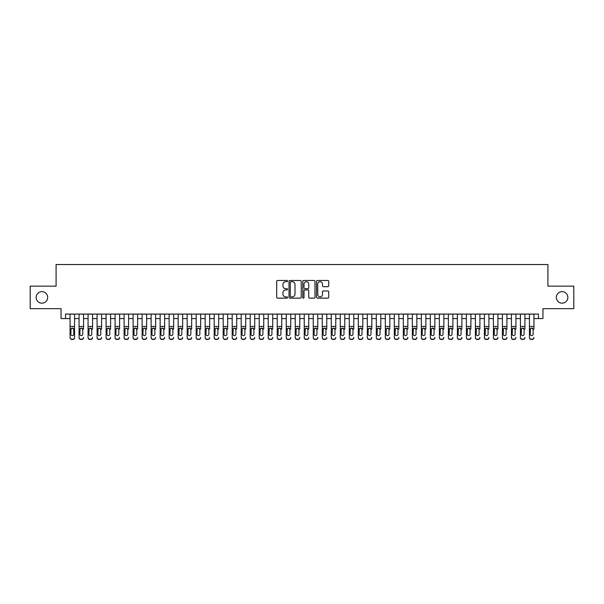 <?xml version="1.0" encoding="UTF-8"?>
<svg xmlns="http://www.w3.org/2000/svg" width="604" height="604" viewBox="0 0 604 604"><rect width="100%" height="100%" fill="white"/><g stroke="black" fill="none" stroke-linecap="round" stroke-linejoin="round"><path stroke-width="0.91" d="M287.587 281.079A0.619 0.619 0 0 0 286.968 280.46L277.576 280.46A0.883 0.883 0 0 0 276.692 281.343L276.692 297.259A0.883 0.883 0 0 0 277.576 298.142L286.968 298.142A0.619 0.619 0 0 0 287.587 297.523A0.619 0.619 0 0 0 286.968 296.904L285.752 296.904A2.831 2.831 0 0 1 282.921 294.072L282.921 292.751A2.831 2.831 0 0 1 285.752 289.92L286.968 289.92A0.619 0.619 0 0 0 287.587 289.301A0.619 0.619 0 0 0 286.968 288.682L285.752 288.682A2.831 2.831 0 0 1 282.921 285.851L282.921 284.522A2.831 2.831 0 0 1 285.752 281.698L286.968 281.698A0.619 0.619 0 0 0 287.587 281.079M556.329 297.41A5.768 5.768 0 0 0 562.09 303.17A5.768 5.768 0 0 0 567.858 297.41A5.768 5.768 0 0 0 562.09 291.641A5.768 5.768 0 0 0 556.329 297.41M36.142 297.41A5.768 5.768 0 0 0 41.91 303.17A5.768 5.768 0 0 0 47.671 297.41A5.768 5.768 0 0 0 41.91 291.641A5.768 5.768 0 0 0 36.142 297.41M327.836 286.689A0.883 0.883 0 0 0 328.719 285.805L328.719 281.343A0.883 0.883 0 0 0 327.836 280.46L317.41 280.46A0.883 0.883 0 0 0 316.519 281.343L316.519 297.259A0.883 0.883 0 0 0 317.41 298.142L327.836 298.142A0.883 0.883 0 0 0 328.719 297.259L328.719 291.86A0.883 0.883 0 0 0 327.836 290.977L323.374 290.977A0.883 0.883 0 0 0 322.491 291.86L322.491 294.541A2.363 2.363 0 0 1 320.128 296.904A2.363 2.363 0 0 1 317.757 294.541L317.757 284.061A2.363 2.363 0 0 1 320.128 281.698A2.363 2.363 0 0 1 322.491 284.061L322.491 285.805A0.883 0.883 0 0 0 323.374 286.689L327.836 286.689M65.557 318.572L65.557 314.072L538.443 314.072L538.443 318.572L542.951 318.572L542.951 308.667L573.8 308.667L573.8 286.145L547.904 286.145L547.904 264.529L56.096 264.529L56.096 286.145L30.2 286.145L30.2 308.667L61.049 308.667L61.049 318.572L70.056 318.572M301.23 281.343A0.883 0.883 0 0 0 300.339 280.46L289.912 280.46A0.883 0.883 0 0 0 289.022 281.343L289.022 297.259A0.883 0.883 0 0 0 289.912 298.142L300.339 298.142A0.883 0.883 0 0 0 301.23 297.259L301.23 281.343M303.661 280.46L314.088 280.46A0.883 0.883 0 0 1 314.978 281.343L314.978 297.259A0.883 0.883 0 0 1 314.088 298.142L309.626 298.142A0.883 0.883 0 0 1 308.742 297.259L308.742 290.803A0.883 0.883 0 0 0 307.859 289.92L304.899 289.92A0.883 0.883 0 0 0 304.008 290.803L304.008 297.523A0.619 0.619 0 0 1 303.389 298.142A0.619 0.619 0 0 1 302.77 297.523L302.77 281.343A0.883 0.883 0 0 1 303.661 280.46M74.564 318.572L79.064 318.572M83.571 318.572L88.071 318.572M92.578 318.572L97.078 318.572M101.585 318.572L106.085 318.572M110.592 318.572L115.092 318.572M119.6 318.572L124.099 318.572M128.607 318.572L133.107 318.572M137.614 318.572L142.121 318.572M146.621 318.572L151.128 318.572M155.628 318.572L160.136 318.572M164.635 318.572L169.143 318.572M173.642 318.572L178.15 318.572M182.65 318.572L187.157 318.572M191.657 318.572L196.164 318.572M200.664 318.572L205.171 318.572M209.671 318.572L214.178 318.572M218.678 318.572L223.186 318.572M227.685 318.572L232.193 318.572M236.692 318.572L241.2 318.572M245.7 318.572L250.207 318.572M254.714 318.572L259.214 318.572M263.721 318.572L268.221 318.572M272.729 318.572L277.228 318.572M281.736 318.572L286.236 318.572M290.743 318.572L295.243 318.572M299.75 318.572L304.25 318.572M308.757 318.572L313.257 318.572M317.764 318.572L322.264 318.572M326.772 318.572L331.271 318.572M335.779 318.572L340.279 318.572M344.786 318.572L349.286 318.572M353.793 318.572L358.3 318.572M362.8 318.572L367.308 318.572M371.807 318.572L376.315 318.572M380.814 318.572L385.322 318.572M389.822 318.572L394.329 318.572M398.829 318.572L403.336 318.572M407.836 318.572L412.343 318.572M416.843 318.572L421.35 318.572M425.85 318.572L430.358 318.572M434.857 318.572L439.365 318.572M443.864 318.572L448.372 318.572M452.872 318.572L457.379 318.572M461.879 318.572L466.386 318.572M470.894 318.572L475.393 318.572M479.901 318.572L484.4 318.572M488.908 318.572L493.408 318.572M497.915 318.572L502.415 318.572M506.922 318.572L511.422 318.572M515.929 318.572L520.429 318.572M524.936 318.572L529.436 318.572M533.944 318.572L538.443 318.572M290.879 281.698A0.619 0.619 0 0 0 290.26 282.317L290.26 296.285A0.619 0.619 0 0 0 290.879 296.904L292.162 296.904A2.831 2.831 0 0 0 294.994 294.072L294.994 284.522A2.831 2.831 0 0 0 292.162 281.698L290.879 281.698M308.742 284.106A2.363 2.363 0 0 0 306.379 281.743A2.363 2.363 0 0 0 304.008 284.106L304.008 287.798A0.883 0.883 0 0 0 304.899 288.682L307.859 288.682A0.883 0.883 0 0 0 308.742 287.798L308.742 284.106M70.056 329.059L70.056 337.402A1.804 1.789 -0 0 0 71.861 339.191L72.759 339.191A1.804 1.789 -0 0 0 74.564 337.402L74.564 337.681A1.804 1.789 180 0 1 72.759 339.471L72.759 339.191M73.748 334.186L73.748 329.437L73.748 334.186A1.442 1.427 180 0 1 72.306 335.613A1.442 1.427 180 0 0 73.748 334.186M70.872 334.465L70.872 334.186A1.442 1.427 180 0 0 72.306 335.613M71.559 328.206L70.872 329.331M73.061 328.206L72.306 327.995L73.748 329.437M74.564 314.072L74.564 337.402M70.056 314.072L70.056 337.681A1.804 1.789 180 0 0 71.861 339.471L72.759 339.471M70.056 328.78L71.03 328.78L70.872 334.186M71.03 328.78L72.306 327.995M79.064 314.072L79.064 337.402A1.804 1.789 -0 0 0 80.868 339.191L81.766 339.191A1.804 1.789 -0 0 0 83.571 337.402L83.571 337.681A1.804 1.789 180 0 1 81.766 339.471L81.766 339.191M83.571 329.059L83.571 314.072M82.756 334.186L82.756 329.437L82.756 334.186A1.442 1.427 180 0 1 81.321 335.613A1.442 1.427 180 0 0 82.756 334.186M79.879 334.465L79.879 334.186A1.442 1.427 180 0 0 81.321 335.613M80.566 328.206L79.879 329.331M82.069 328.206L81.321 327.995L82.756 329.437M88.071 314.072L88.071 337.402A1.804 1.789 -0 0 0 89.875 339.191L90.774 339.191A1.804 1.789 -0 0 0 92.578 337.402L92.578 337.681A1.804 1.789 180 0 1 90.774 339.471L90.774 339.191M92.578 329.059L92.578 314.072M91.763 334.186L91.763 329.437L91.763 334.186A1.442 1.427 180 0 1 90.328 335.613A1.442 1.427 180 0 0 91.763 334.186M88.886 334.465L88.886 334.186A1.442 1.427 180 0 0 90.328 335.613M89.573 328.206L88.886 329.331M91.076 328.206L90.328 327.995L91.763 329.437M97.078 314.072L97.078 337.402A1.804 1.789 -0 0 0 98.882 339.191L99.781 339.191A1.804 1.789 -0 0 0 101.585 337.402L101.585 337.681A1.804 1.789 180 0 1 99.781 339.471L99.781 339.191M101.585 329.059L101.585 314.072M100.77 334.186L100.77 329.437L100.77 334.186A1.442 1.427 180 0 1 99.335 335.613A1.442 1.427 180 0 0 100.77 334.186M97.893 334.465L97.893 334.186A1.442 1.427 180 0 0 99.335 335.613M98.58 328.206L97.893 329.331M100.083 328.206L99.335 327.995L100.77 329.437M106.085 314.072L106.085 337.402A1.804 1.789 -0 0 0 107.889 339.191L108.788 339.191A1.804 1.789 -0 0 0 110.592 337.402L110.592 337.681A1.804 1.789 180 0 1 108.788 339.471L108.788 339.191M110.592 329.059L110.592 314.072M109.785 334.186L109.785 329.437L109.785 334.186A1.442 1.427 180 0 1 108.343 335.613A1.442 1.427 180 0 0 109.785 334.186M106.9 334.465L106.9 334.186A1.442 1.427 180 0 0 108.343 335.613M109.09 328.206L108.343 327.995L106.9 329.331M80.868 339.191L81.766 339.471M80.868 339.471A1.804 1.789 180 0 1 79.064 337.681L79.064 337.402M79.064 328.78L80.038 328.78L79.879 334.186M80.038 328.78L81.321 327.995M89.875 339.191L90.774 339.471M89.875 339.471A1.804 1.789 180 0 1 88.071 337.681L88.071 337.402M88.071 328.78L89.045 328.78L88.886 334.186M89.045 328.78L90.328 327.995M98.882 339.191L99.781 339.471M98.882 339.471A1.804 1.789 180 0 1 97.078 337.681L97.078 337.402M97.078 328.78L98.052 328.78L97.893 334.186M98.052 328.78L99.335 327.995M107.889 339.191L108.788 339.471M107.889 339.471A1.804 1.789 180 0 1 106.085 337.681L106.085 337.402M106.9 334.186L107.059 328.78L108.343 327.995L109.785 329.437M115.092 314.072L115.092 337.402A1.804 1.789 -0 0 0 116.897 339.191L117.795 339.191A1.804 1.789 -0 0 0 119.6 337.402L119.6 337.681A1.804 1.789 180 0 1 117.795 339.471L117.795 339.191M119.6 329.059L119.6 314.072M118.792 334.186L118.792 329.437L118.792 334.186A1.442 1.427 180 0 1 117.35 335.613A1.442 1.427 180 0 0 118.792 334.186M115.908 334.465L115.908 334.186A1.442 1.427 180 0 0 117.35 335.613M116.595 328.206L115.908 329.331M118.097 328.206L117.35 327.995L118.792 329.437M116.897 339.191L117.795 339.471M116.897 339.471A1.804 1.789 180 0 1 115.092 337.681L115.092 337.402M115.092 328.78L116.066 328.78L115.908 334.186M116.066 328.78L117.35 327.995M124.099 314.072L124.099 337.402A1.804 1.789 -0 0 0 125.904 339.191L126.802 339.191A1.804 1.789 -0 0 0 128.607 337.402L128.607 337.681A1.804 1.789 180 0 1 126.802 339.471L126.802 339.191M128.607 329.059L128.607 314.072M127.799 334.186L127.799 329.437L127.799 334.186A1.442 1.427 180 0 1 126.357 335.613A1.442 1.427 180 0 0 127.799 334.186M124.915 334.465L124.915 334.186A1.442 1.427 180 0 0 126.357 335.613M125.602 328.206L124.915 329.331M127.104 328.206L126.357 327.995L127.799 329.437M125.904 339.191L126.802 339.471M125.904 339.471A1.804 1.789 180 0 1 124.099 337.681L124.099 337.402M124.099 328.78L125.073 328.78L124.915 334.186M125.073 328.78L126.357 327.995M133.107 314.072L133.107 337.402A1.804 1.789 -0 0 0 134.911 339.191L135.809 339.191A1.804 1.789 -0 0 0 137.614 337.402L137.614 337.681A1.804 1.789 180 0 1 135.809 339.471L135.809 339.191M137.614 329.059L137.614 314.072M136.806 334.186L136.806 329.437L136.806 334.186A1.442 1.427 180 0 1 135.364 335.613A1.442 1.427 180 0 0 136.806 334.186M133.922 334.465L133.922 334.186A1.442 1.427 180 0 0 135.364 335.613M134.609 328.206L133.922 329.331M136.111 328.206L135.364 327.995L136.806 329.437M134.911 339.191L135.809 339.471M134.911 339.471A1.804 1.789 180 0 1 133.107 337.681L133.107 337.402M133.107 328.78L134.08 328.78L133.922 334.186M134.08 328.78L135.364 327.995M142.121 314.072L142.121 337.402A1.804 1.789 -0 0 0 143.918 339.191L144.817 339.191A1.804 1.789 -0 0 0 146.621 337.402L146.621 337.681A1.804 1.789 180 0 1 144.817 339.471L144.817 339.191M146.621 329.059L146.621 314.072M145.813 334.186L145.813 329.437L145.813 334.186A1.442 1.427 180 0 1 144.371 335.613A1.442 1.427 180 0 0 145.813 334.186M142.929 334.465L142.929 334.186A1.442 1.427 180 0 0 144.371 335.613M143.616 328.206L142.929 329.331M145.119 328.206L144.371 327.995L145.813 329.437M143.918 339.191L144.817 339.471M143.918 339.471A1.804 1.789 180 0 1 142.121 337.681L142.121 337.402M142.121 328.78L143.088 328.78L142.929 334.186M143.088 328.78L144.371 327.995M151.128 314.072L151.128 337.402A1.804 1.789 -0 0 0 152.925 339.191L153.824 339.191A1.804 1.789 -0 0 0 155.628 337.402L155.628 337.681A1.804 1.789 180 0 1 153.824 339.471L153.824 339.191M155.628 329.059L155.628 314.072M154.82 334.186L154.82 329.437L154.82 334.186A1.442 1.427 180 0 1 153.378 335.613A1.442 1.427 180 0 0 154.82 334.186M151.936 334.465L151.936 334.186A1.442 1.427 180 0 0 153.378 335.613M152.623 328.206L151.936 329.331M154.126 328.206L153.378 327.995L154.82 329.437M152.925 339.191L153.824 339.471M152.925 339.471A1.804 1.789 180 0 1 151.128 337.681L151.128 337.402M151.128 328.78L152.095 328.78L151.936 334.186M152.095 328.78L153.378 327.995M160.136 314.072L160.136 337.402A1.804 1.789 -0 0 0 161.932 339.191L162.838 339.191A1.804 1.789 -0 0 0 164.635 337.402L164.635 337.681A1.804 1.789 180 0 1 162.838 339.471L162.838 339.191M164.635 329.059L164.635 314.072M163.827 334.186L163.827 329.437L163.827 334.186A1.442 1.427 180 0 1 162.385 335.613A1.442 1.427 180 0 0 163.827 334.186M160.943 334.465L160.943 334.186A1.442 1.427 180 0 0 162.385 335.613M161.63 328.206L160.943 329.331M163.133 328.206L162.385 327.995L163.827 329.437M161.932 339.191L162.838 339.471M161.932 339.471A1.804 1.789 180 0 1 160.136 337.681L160.136 337.402M160.136 328.78L161.102 328.78L160.943 334.186M161.102 328.78L162.385 327.995M169.143 314.072L169.143 337.402A1.804 1.789 -0 0 0 170.94 339.191L171.846 339.191A1.804 1.789 -0 0 0 173.642 337.402L173.642 337.681A1.804 1.789 180 0 1 171.846 339.471L171.846 339.191M173.642 329.059L173.642 314.072M172.835 334.186L172.835 329.437L172.835 334.186A1.442 1.427 180 0 1 171.393 335.613A1.442 1.427 180 0 0 172.835 334.186M169.951 334.465L169.951 334.186A1.442 1.427 180 0 0 171.393 335.613M170.638 328.206L169.951 329.331M172.148 328.206L171.393 327.995L172.835 329.437M170.94 339.191L171.846 339.471M170.94 339.471A1.804 1.789 180 0 1 169.143 337.681L169.143 337.402M169.143 328.78L170.109 328.78L169.951 334.186M170.109 328.78L171.393 327.995M178.15 314.072L178.15 337.402A1.804 1.789 -0 0 0 179.947 339.191L180.853 339.191A1.804 1.789 -0 0 0 182.65 337.402L182.65 337.681A1.804 1.789 180 0 1 180.853 339.471L180.853 339.191M182.65 329.059L182.65 314.072M181.842 334.186L181.842 329.437L181.842 334.186A1.442 1.427 180 0 1 180.4 335.613A1.442 1.427 180 0 0 181.842 334.186M178.958 334.465L178.958 334.186A1.442 1.427 180 0 0 180.4 335.613M179.645 328.206L178.958 329.331M181.155 328.206L180.4 327.995L181.842 329.437M179.947 339.191L180.853 339.471M179.947 339.471A1.804 1.789 180 0 1 178.15 337.681L178.15 337.402M178.15 328.78L179.116 328.78L178.958 334.186M179.116 328.78L180.4 327.995M187.157 314.072L187.157 337.402A1.804 1.789 -0 0 0 188.954 339.191L189.86 339.191A1.804 1.789 -0 0 0 191.657 337.402L191.657 337.681A1.804 1.789 180 0 1 189.86 339.471L189.86 339.191M191.657 329.059L191.657 314.072M190.849 334.186L190.849 329.437L190.849 334.186A1.442 1.427 180 0 1 189.407 335.613A1.442 1.427 180 0 0 190.849 334.186M187.965 334.465L187.965 334.186A1.442 1.427 180 0 0 189.407 335.613M188.652 328.206L187.965 329.331M190.162 328.206L189.407 327.995L190.849 329.437M188.954 339.191L189.86 339.471M188.954 339.471A1.804 1.789 180 0 1 187.157 337.681L187.157 337.402M187.157 328.78L188.123 328.78L187.965 334.186M188.123 328.78L189.407 327.995M196.164 314.072L196.164 337.402A1.804 1.789 -0 0 0 197.961 339.191L198.867 339.191A1.804 1.789 -0 0 0 200.664 337.402L200.664 337.681A1.804 1.789 180 0 1 198.867 339.471L198.867 339.191M200.664 329.059L200.664 314.072M199.856 334.186L199.856 329.437L199.856 334.186A1.442 1.427 180 0 1 198.414 335.613A1.442 1.427 180 0 0 199.856 334.186M196.972 334.465L196.972 334.186A1.442 1.427 180 0 0 198.414 335.613M197.659 328.206L196.972 329.331M199.169 328.206L198.414 327.995L199.856 329.437M197.961 339.191L198.867 339.471M197.961 339.471A1.804 1.789 180 0 1 196.164 337.681L196.164 337.402M196.164 328.78L197.131 328.78L196.972 334.186M197.131 328.78L198.414 327.995M205.171 314.072L205.171 337.402A1.804 1.789 -0 0 0 206.968 339.191L207.874 339.191A1.804 1.789 -0 0 0 209.671 337.402L209.671 337.681A1.804 1.789 180 0 1 207.874 339.471L207.874 339.191M209.671 329.059L209.671 314.072M208.863 334.186L208.863 329.437L208.863 334.186A1.442 1.427 180 0 1 207.421 335.613A1.442 1.427 180 0 0 208.863 334.186M205.979 334.465L205.979 334.186A1.442 1.427 180 0 0 207.421 335.613M206.666 328.206L205.979 329.331M208.176 328.206L207.421 327.995L208.863 329.437M206.968 339.191L207.874 339.471M206.968 339.471A1.804 1.789 180 0 1 205.171 337.681L205.171 337.402M205.171 328.78L206.138 328.78L205.979 334.186M206.138 328.78L207.421 327.995M214.178 314.072L214.178 337.402A1.804 1.789 -0 0 0 215.975 339.191L216.881 339.191A1.804 1.789 -0 0 0 218.678 337.402L218.678 337.681A1.804 1.789 180 0 1 216.881 339.471L216.881 339.191M218.678 329.059L218.678 314.072M217.87 334.186L217.87 329.437L217.87 334.186A1.442 1.427 180 0 1 216.428 335.613A1.442 1.427 180 0 0 217.87 334.186M214.986 334.465L214.986 334.186A1.442 1.427 180 0 0 216.428 335.613M215.681 328.206L214.986 329.331M217.183 328.206L216.428 327.995L217.87 329.437M215.975 339.191L216.881 339.471M215.975 339.471A1.804 1.789 180 0 1 214.178 337.681L214.178 337.402M214.178 328.78L215.145 328.78L214.986 334.186M215.145 328.78L216.428 327.995M223.186 314.072L223.186 337.402A1.804 1.789 -0 0 0 224.99 339.191L225.888 339.191A1.804 1.789 -0 0 0 227.685 337.402L227.685 337.681A1.804 1.789 180 0 1 225.888 339.471L225.888 339.191M227.685 329.059L227.685 314.072M226.877 334.186L226.877 329.437L226.877 334.186A1.442 1.427 180 0 1 225.435 335.613A1.442 1.427 180 0 0 226.877 334.186M223.993 334.465L223.993 334.186A1.442 1.427 180 0 0 225.435 335.613M224.688 328.206L223.993 329.331M226.19 328.206L225.435 327.995L226.877 329.437M224.99 339.191L225.888 339.471M224.99 339.471A1.804 1.789 180 0 1 223.186 337.681L223.186 337.402M223.186 328.78L224.152 328.78L223.993 334.186M224.152 328.78L225.435 327.995M232.193 314.072L232.193 337.402A1.804 1.789 -0 0 0 233.997 339.191L234.896 339.191A1.804 1.789 -0 0 0 236.692 337.402L236.692 337.681A1.804 1.789 180 0 1 234.896 339.471L234.896 339.191M236.692 329.059L236.692 314.072M235.885 334.186L235.885 329.437L235.885 334.186A1.442 1.427 180 0 1 234.443 335.613A1.442 1.427 180 0 0 235.885 334.186M233.001 334.465L233.001 334.186A1.442 1.427 180 0 0 234.443 335.613M233.695 328.206L233.001 329.331M235.198 328.206L234.443 327.995L235.885 329.437M233.997 339.191L234.896 339.471M233.997 339.471A1.804 1.789 180 0 1 232.193 337.681L232.193 337.402M232.193 328.78L233.159 328.78L233.001 334.186M233.159 328.78L234.443 327.995M241.2 314.072L241.2 337.402A1.804 1.789 -0 0 0 243.004 339.191L243.903 339.191A1.804 1.789 -0 0 0 245.7 337.402L245.7 337.681A1.804 1.789 180 0 1 243.903 339.471L243.903 339.191M245.7 329.059L245.7 314.072M244.892 334.186L244.892 329.437L244.892 334.186A1.442 1.427 180 0 1 243.45 335.613A1.442 1.427 180 0 0 244.892 334.186M242.008 334.465L242.008 334.186A1.442 1.427 180 0 0 243.45 335.613M242.702 328.206L242.008 329.331M244.205 328.206L243.45 327.995L244.892 329.437M243.004 339.191L243.903 339.471M243.004 339.471A1.804 1.789 180 0 1 241.2 337.681L241.2 337.402M241.2 328.78L242.166 328.78L242.008 334.186M242.166 328.78L243.45 327.995M250.207 314.072L250.207 337.402A1.804 1.789 -0 0 0 252.011 339.191L252.91 339.191A1.804 1.789 -0 0 0 254.714 337.402L254.714 337.681A1.804 1.789 180 0 1 252.91 339.471L252.91 339.191M254.714 329.059L254.714 314.072M253.899 334.186L253.899 329.437L253.899 334.186A1.442 1.427 180 0 1 252.457 335.613A1.442 1.427 180 0 0 253.899 334.186M251.015 334.465L251.015 334.186A1.442 1.427 180 0 0 252.457 335.613M251.709 328.206L251.015 329.331M253.212 328.206L252.457 327.995L253.899 329.437M252.011 339.191L252.91 339.471M252.011 339.471A1.804 1.789 180 0 1 250.207 337.681L250.207 337.402M250.207 328.78L251.181 328.78L251.015 334.186M251.181 328.78L252.457 327.995M259.214 314.072L259.214 337.402A1.804 1.789 -0 0 0 261.019 339.191L261.917 339.191A1.804 1.789 -0 0 0 263.721 337.402L263.721 337.681A1.804 1.789 180 0 1 261.917 339.471L261.917 339.191M263.721 329.059L263.721 314.072M262.906 334.186L262.906 329.437L262.906 334.186A1.442 1.427 180 0 1 261.464 335.613A1.442 1.427 180 0 0 262.906 334.186M260.022 334.465L260.022 334.186A1.442 1.427 180 0 0 261.464 335.613M262.219 328.206L261.464 327.995L260.022 329.331M261.019 339.191L261.917 339.471M261.019 339.471A1.804 1.789 180 0 1 259.214 337.681L259.214 337.402M260.022 334.186L260.188 328.78L261.464 327.995L262.906 329.437M268.221 314.072L268.221 337.402A1.804 1.789 -0 0 0 270.026 339.191L270.924 339.191A1.804 1.789 -0 0 0 272.729 337.402L272.729 337.681A1.804 1.789 180 0 1 270.924 339.471L270.924 339.191M272.729 329.059L272.729 314.072M271.913 334.186L271.913 329.437L271.913 334.186A1.442 1.427 180 0 1 270.471 335.613A1.442 1.427 180 0 0 271.913 334.186M269.029 334.465L269.029 334.186A1.442 1.427 180 0 0 270.471 335.613M269.724 328.206L269.029 329.331M271.226 328.206L270.471 327.995L271.913 329.437M270.026 339.191L270.924 339.471M270.026 339.471A1.804 1.789 180 0 1 268.221 337.681L268.221 337.402M268.221 328.78L269.195 328.78L269.029 334.186M269.195 328.78L270.471 327.995M277.228 314.072L277.228 337.402A1.804 1.789 -0 0 0 279.033 339.191L279.931 339.191A1.804 1.789 -0 0 0 281.736 337.402L281.736 337.681A1.804 1.789 180 0 1 279.931 339.471L279.931 339.191M281.736 329.059L281.736 314.072M280.92 334.186L280.92 329.437L280.92 334.186A1.442 1.427 180 0 1 279.478 335.613A1.442 1.427 180 0 0 280.92 334.186M278.044 334.465L278.044 334.186A1.442 1.427 180 0 0 279.478 335.613M278.731 328.206L278.044 329.331M280.233 328.206L279.478 327.995L280.92 329.437M279.033 339.191L279.931 339.471M279.033 339.471A1.804 1.789 180 0 1 277.228 337.681L277.228 337.402M277.228 328.78L278.202 328.78L278.044 334.186M278.202 328.78L279.478 327.995M286.236 314.072L286.236 337.402A1.804 1.789 -0 0 0 288.04 339.191L288.938 339.191A1.804 1.789 -0 0 0 290.743 337.402L290.743 337.681A1.804 1.789 180 0 1 288.938 339.471L288.938 339.191M290.743 329.059L290.743 314.072M289.928 334.186L289.928 329.437L289.928 334.186A1.442 1.427 180 0 1 288.486 335.613A1.442 1.427 180 0 0 289.928 334.186M287.051 334.465L287.051 334.186A1.442 1.427 180 0 0 288.486 335.613M289.24 328.206L288.486 327.995L287.051 329.331M288.04 339.191L288.938 339.471M288.04 339.471A1.804 1.789 180 0 1 286.236 337.681L286.236 337.402M287.051 334.186L287.21 328.78L288.486 327.995L289.928 329.437M295.243 314.072L295.243 337.402A1.804 1.789 -0 0 0 297.047 339.191L297.946 339.191A1.804 1.789 -0 0 0 299.75 337.402L299.75 337.681A1.804 1.789 180 0 1 297.946 339.471L297.946 339.191M299.75 329.059L299.75 314.072M298.935 334.186L298.935 329.437L298.935 334.186A1.442 1.427 180 0 1 297.493 335.613A1.442 1.427 180 0 0 298.935 334.186M296.058 334.465L296.058 334.186A1.442 1.427 180 0 0 297.493 335.613M298.248 328.206L297.493 327.995L296.058 329.331M297.047 339.191L297.946 339.471M297.047 339.471A1.804 1.789 180 0 1 295.243 337.681L295.243 337.402M296.058 334.186L296.217 328.78L297.493 327.995L298.935 329.437M304.25 314.072L304.25 337.402A1.804 1.789 -0 0 0 306.054 339.191L306.953 339.191A1.804 1.789 -0 0 0 308.757 337.402L308.757 337.681A1.804 1.789 180 0 1 306.953 339.471L306.953 339.191M308.757 329.059L308.757 314.072M307.942 334.186L307.942 329.437L307.942 334.186A1.442 1.427 180 0 1 306.507 335.613A1.442 1.427 180 0 0 307.942 334.186M305.065 334.465L305.065 334.186A1.442 1.427 180 0 0 306.507 335.613M307.255 328.206L306.507 327.995L305.065 329.331M306.054 339.191L306.953 339.471M306.054 339.471A1.804 1.789 180 0 1 304.25 337.681L304.25 337.402M305.065 334.186L305.224 328.78L306.507 327.995L307.942 329.437M313.257 314.072L313.257 337.402A1.804 1.789 -0 0 0 315.062 339.191L315.96 339.191A1.804 1.789 -0 0 0 317.764 337.402L317.764 337.681A1.804 1.789 180 0 1 315.96 339.471L315.96 339.191M317.764 329.059L317.764 314.072M316.949 334.186L316.949 329.437L316.949 334.186A1.442 1.427 180 0 1 315.514 335.613A1.442 1.427 180 0 0 316.949 334.186M314.072 334.465L314.072 334.186A1.442 1.427 180 0 0 315.514 335.613M316.262 328.206L315.514 327.995L314.072 329.331M315.062 339.191L315.96 339.471M315.062 339.471A1.804 1.789 180 0 1 313.257 337.681L313.257 337.402M314.072 334.186L314.231 328.78L315.514 327.995L316.949 329.437M322.264 314.072L322.264 337.402A1.804 1.789 -0 0 0 324.069 339.191L324.967 339.191A1.804 1.789 -0 0 0 326.772 337.402L326.772 337.681A1.804 1.789 180 0 1 324.967 339.471L324.967 339.191M326.772 329.059L326.772 314.072M325.956 334.186L325.956 329.437L325.956 334.186A1.442 1.427 180 0 1 324.522 335.613A1.442 1.427 180 0 0 325.956 334.186M323.08 334.465L323.08 334.186A1.442 1.427 180 0 0 324.522 335.613M325.269 328.206L324.522 327.995L323.08 329.331M324.069 339.191L324.967 339.471M324.069 339.471A1.804 1.789 180 0 1 322.264 337.681L322.264 337.402M323.08 334.186L323.238 328.78L324.522 327.995L325.956 329.437M331.271 314.072L331.271 337.402A1.804 1.789 -0 0 0 333.076 339.191L333.974 339.191A1.804 1.789 -0 0 0 335.779 337.402L335.779 337.681A1.804 1.789 180 0 1 333.974 339.471L333.974 339.191M335.779 329.059L335.779 314.072M334.971 334.186L334.971 329.437L334.971 334.186A1.442 1.427 180 0 1 333.529 335.613A1.442 1.427 180 0 0 334.971 334.186M332.087 334.465L332.087 334.186A1.442 1.427 180 0 0 333.529 335.613M334.276 328.206L333.529 327.995L332.087 329.331M333.076 339.191L333.974 339.471M333.076 339.471A1.804 1.789 180 0 1 331.271 337.681L331.271 337.402M332.087 334.186L332.245 328.78L333.529 327.995L334.971 329.437M340.279 314.072L340.279 337.402A1.804 1.789 -0 0 0 342.083 339.191L342.981 339.191A1.804 1.789 -0 0 0 344.786 337.402L344.786 337.681A1.804 1.789 180 0 1 342.981 339.471L342.981 339.191M344.786 329.059L344.786 314.072M343.978 334.186L343.978 329.437L343.978 334.186A1.442 1.427 180 0 1 342.536 335.613A1.442 1.427 180 0 0 343.978 334.186M341.094 334.465L341.094 334.186A1.442 1.427 180 0 0 342.536 335.613M343.283 328.206L342.536 327.995L341.094 329.331M342.083 339.191L342.981 339.471M342.083 339.471A1.804 1.789 180 0 1 340.279 337.681L340.279 337.402M341.094 334.186L341.252 328.78L342.536 327.995L343.978 329.437M349.286 314.072L349.286 337.402A1.804 1.789 -0 0 0 351.09 339.191L351.989 339.191A1.804 1.789 -0 0 0 353.793 337.402L353.793 337.681A1.804 1.789 180 0 1 351.989 339.471L351.989 339.191M353.793 329.059L353.793 314.072M352.985 334.186L352.985 329.437L352.985 334.186A1.442 1.427 180 0 1 351.543 335.613A1.442 1.427 180 0 0 352.985 334.186M350.101 334.465L350.101 334.186A1.442 1.427 180 0 0 351.543 335.613M352.291 328.206L351.543 327.995L350.101 329.331M351.09 339.191L351.989 339.471M351.09 339.471A1.804 1.789 180 0 1 349.286 337.681L349.286 337.402M350.101 334.186L350.26 328.78L351.543 327.995L352.985 329.437M358.3 314.072L358.3 337.402A1.804 1.789 -0 0 0 360.097 339.191L360.996 339.191A1.804 1.789 -0 0 0 362.8 337.402L362.8 337.681A1.804 1.789 180 0 1 360.996 339.471L360.996 339.191M362.8 329.059L362.8 314.072M361.992 334.186L361.992 329.437L361.992 334.186A1.442 1.427 180 0 1 360.55 335.613A1.442 1.427 180 0 0 361.992 334.186M359.108 334.465L359.108 334.186A1.442 1.427 180 0 0 360.55 335.613M361.298 328.206L360.55 327.995L359.108 329.331M360.097 339.191L360.996 339.471M360.097 339.471A1.804 1.789 180 0 1 358.3 337.681L358.3 337.402M359.108 334.186L359.267 328.78L360.55 327.995L361.992 329.437M367.308 314.072L367.308 337.402A1.804 1.789 -0 0 0 369.104 339.191L370.003 339.191A1.804 1.789 -0 0 0 371.807 337.402L371.807 337.681A1.804 1.789 180 0 1 370.003 339.471L370.003 339.191M371.807 329.059L371.807 314.072M370.999 334.186L370.999 329.437L370.999 334.186A1.442 1.427 180 0 1 369.557 335.613A1.442 1.427 180 0 0 370.999 334.186M368.115 334.465L368.115 334.186A1.442 1.427 180 0 0 369.557 335.613M370.305 328.206L369.557 327.995L368.115 329.331M369.104 339.191L370.003 339.471M369.104 339.471A1.804 1.789 180 0 1 367.308 337.681L367.308 337.402M368.115 334.186L368.274 328.78L369.557 327.995L370.999 329.437M376.315 314.072L376.315 337.402A1.804 1.789 -0 0 0 378.112 339.191L379.01 339.191A1.804 1.789 -0 0 0 380.814 337.402L380.814 337.681A1.804 1.789 180 0 1 379.01 339.471L379.01 339.191M380.814 329.059L380.814 314.072M380.007 334.186L380.007 329.437L380.007 334.186A1.442 1.427 180 0 1 378.565 335.613A1.442 1.427 180 0 0 380.007 334.186M377.123 334.465L377.123 334.186A1.442 1.427 180 0 0 378.565 335.613M379.312 328.206L378.565 327.995L377.123 329.331M378.112 339.191L379.01 339.471M378.112 339.471A1.804 1.789 180 0 1 376.315 337.681L376.315 337.402M377.123 334.186L377.281 328.78L378.565 327.995L380.007 329.437M385.322 314.072L385.322 337.402A1.804 1.789 -0 0 0 387.119 339.191L388.025 339.191A1.804 1.789 -0 0 0 389.822 337.402L389.822 337.681A1.804 1.789 180 0 1 388.025 339.471L388.025 339.191M389.822 329.059L389.822 314.072M389.014 334.186L389.014 329.437L389.014 334.186A1.442 1.427 180 0 1 387.572 335.613A1.442 1.427 180 0 0 389.014 334.186M386.13 334.465L386.13 334.186A1.442 1.427 180 0 0 387.572 335.613M388.319 328.206L387.572 327.995L386.13 329.331M387.119 339.191L388.025 339.471M387.119 339.471A1.804 1.789 180 0 1 385.322 337.681L385.322 337.402M386.13 334.186L386.288 328.78L387.572 327.995L389.014 329.437M394.329 314.072L394.329 337.402A1.804 1.789 -0 0 0 396.126 339.191L397.032 339.191A1.804 1.789 -0 0 0 398.829 337.402L398.829 337.681A1.804 1.789 180 0 1 397.032 339.471L397.032 339.191M398.829 329.059L398.829 314.072M398.021 334.186L398.021 329.437L398.021 334.186A1.442 1.427 180 0 1 396.579 335.613A1.442 1.427 180 0 0 398.021 334.186M395.137 334.465L395.137 334.186A1.442 1.427 180 0 0 396.579 335.613M397.334 328.206L396.579 327.995L395.137 329.331M396.126 339.191L397.032 339.471M396.126 339.471A1.804 1.789 180 0 1 394.329 337.681L394.329 337.402M395.137 334.186L395.295 328.78L396.579 327.995L398.021 329.437M403.336 314.072L403.336 337.402A1.804 1.789 -0 0 0 405.133 339.191L406.039 339.191A1.804 1.789 -0 0 0 407.836 337.402L407.836 337.681A1.804 1.789 180 0 1 406.039 339.471L406.039 339.191M407.836 329.059L407.836 314.072M407.028 334.186L407.028 329.437L407.028 334.186A1.442 1.427 180 0 1 405.586 335.613A1.442 1.427 180 0 0 407.028 334.186M404.144 334.465L404.144 334.186A1.442 1.427 180 0 0 405.586 335.613M406.341 328.206L405.586 327.995L404.144 329.331M405.133 339.191L406.039 339.471M405.133 339.471A1.804 1.789 180 0 1 403.336 337.681L403.336 337.402M404.144 334.186L404.303 328.78L405.586 327.995L407.028 329.437M412.343 314.072L412.343 337.402A1.804 1.789 -0 0 0 414.14 339.191L415.046 339.191A1.804 1.789 -0 0 0 416.843 337.402L416.843 337.681A1.804 1.789 180 0 1 415.046 339.471L415.046 339.191M416.843 329.059L416.843 314.072M416.035 334.186L416.035 329.437L416.035 334.186A1.442 1.427 180 0 1 414.593 335.613A1.442 1.427 180 0 0 416.035 334.186M413.151 334.465L413.151 334.186A1.442 1.427 180 0 0 414.593 335.613M415.348 328.206L414.593 327.995L413.151 329.331M414.14 339.191L415.046 339.471M414.14 339.471A1.804 1.789 180 0 1 412.343 337.681L412.343 337.402M413.151 334.186L413.31 328.78L414.593 327.995L416.035 329.437M421.35 314.072L421.35 337.402A1.804 1.789 -0 0 0 423.147 339.191L424.053 339.191A1.804 1.789 -0 0 0 425.85 337.402L425.85 337.681A1.804 1.789 180 0 1 424.053 339.471L424.053 339.191M425.85 329.059L425.85 314.072M425.042 334.186L425.042 329.437L425.042 334.186A1.442 1.427 180 0 1 423.6 335.613A1.442 1.427 180 0 0 425.042 334.186M422.158 334.465L422.158 334.186A1.442 1.427 180 0 0 423.6 335.613M424.355 328.206L423.6 327.995L422.158 329.331M423.147 339.191L424.053 339.471M423.147 339.471A1.804 1.789 180 0 1 421.35 337.681L421.35 337.402M422.158 334.186L422.317 328.78L423.6 327.995L425.042 329.437M430.358 314.072L430.358 337.402A1.804 1.789 -0 0 0 432.154 339.191L433.06 339.191A1.804 1.789 -0 0 0 434.857 337.402L434.857 337.681A1.804 1.789 180 0 1 433.06 339.471L433.06 339.191M434.857 329.059L434.857 314.072M434.049 334.186L434.049 329.437L434.049 334.186A1.442 1.427 180 0 1 432.607 335.613A1.442 1.427 180 0 0 434.049 334.186M431.165 334.465L431.165 334.186A1.442 1.427 180 0 0 432.607 335.613M433.362 328.206L432.607 327.995L431.165 329.331M432.154 339.191L433.06 339.471M432.154 339.471A1.804 1.789 180 0 1 430.358 337.681L430.358 337.402M431.165 334.186L431.324 328.78L432.607 327.995L434.049 329.437M439.365 314.072L439.365 337.402A1.804 1.789 -0 0 0 441.162 339.191L442.068 339.191A1.804 1.789 -0 0 0 443.864 337.402L443.864 337.681A1.804 1.789 180 0 1 442.068 339.471L442.068 339.191M443.864 329.059L443.864 314.072M443.057 334.186L443.057 329.437L443.057 334.186A1.442 1.427 180 0 1 441.615 335.613A1.442 1.427 180 0 0 443.057 334.186M440.173 334.465L440.173 334.186A1.442 1.427 180 0 0 441.615 335.613M440.867 328.206L440.173 329.331M442.37 328.206L441.615 327.995L443.057 329.437M441.162 339.191L442.068 339.471M441.162 339.471A1.804 1.789 180 0 1 439.365 337.681L439.365 337.402M439.365 328.78L440.331 328.78L440.173 334.186M440.331 328.78L441.615 327.995M448.372 314.072L448.372 337.402A1.804 1.789 -0 0 0 450.176 339.191L451.075 339.191A1.804 1.789 -0 0 0 452.872 337.402L452.872 337.681A1.804 1.789 180 0 1 451.075 339.471L451.075 339.191M452.872 329.059L452.872 314.072M452.064 334.186L452.064 329.437L452.064 334.186A1.442 1.427 180 0 1 450.622 335.613A1.442 1.427 180 0 0 452.064 334.186M449.18 334.465L449.18 334.186A1.442 1.427 180 0 0 450.622 335.613M451.377 328.206L450.622 327.995L449.18 329.331M450.176 339.191L451.075 339.471M450.176 339.471A1.804 1.789 180 0 1 448.372 337.681L448.372 337.402M449.18 334.186L449.338 328.78L450.622 327.995L452.064 329.437M457.379 314.072L457.379 337.402A1.804 1.789 -0 0 0 459.183 339.191L460.082 339.191A1.804 1.789 -0 0 0 461.879 337.402L461.879 337.681A1.804 1.789 180 0 1 460.082 339.471L460.082 339.191M461.879 329.059L461.879 314.072M461.071 334.186L461.071 329.437L461.071 334.186A1.442 1.427 180 0 1 459.629 335.613A1.442 1.427 180 0 0 461.071 334.186M458.187 334.465L458.187 334.186A1.442 1.427 180 0 0 459.629 335.613M458.881 328.206L458.187 329.331M460.384 328.206L459.629 327.995L461.071 329.437M459.183 339.191L460.082 339.471M459.183 339.471A1.804 1.789 180 0 1 457.379 337.681L457.379 337.402M457.379 328.78L458.345 328.78L458.187 334.186M458.345 328.78L459.629 327.995M466.386 314.072L466.386 337.402A1.804 1.789 -0 0 0 468.191 339.191L469.089 339.191A1.804 1.789 -0 0 0 470.894 337.402L470.894 337.681A1.804 1.789 180 0 1 469.089 339.471L469.089 339.191M470.894 329.059L470.894 314.072M470.078 334.186L470.078 329.437L470.078 334.186A1.442 1.427 180 0 1 468.636 335.613A1.442 1.427 180 0 0 470.078 334.186M467.194 334.465L467.194 334.186A1.442 1.427 180 0 0 468.636 335.613M469.391 328.206L468.636 327.995L467.194 329.331M468.191 339.191L469.089 339.471M468.191 339.471A1.804 1.789 180 0 1 466.386 337.681L466.386 337.402M467.194 334.186L467.353 328.78L468.636 327.995L470.078 329.437M475.393 314.072L475.393 337.402A1.804 1.789 -0 0 0 477.198 339.191L478.096 339.191A1.804 1.789 -0 0 0 479.901 337.402L479.901 337.681A1.804 1.789 180 0 1 478.096 339.471L478.096 339.191M479.901 329.059L479.901 314.072M479.085 334.186L479.085 329.437L479.085 334.186A1.442 1.427 180 0 1 477.643 335.613A1.442 1.427 180 0 0 479.085 334.186M476.201 334.465L476.201 334.186A1.442 1.427 180 0 0 477.643 335.613M476.896 328.206L476.201 329.331M478.398 328.206L477.643 327.995L479.085 329.437M477.198 339.191L478.096 339.471M477.198 339.471A1.804 1.789 180 0 1 475.393 337.681L475.393 337.402M475.393 328.78L476.367 328.78L476.201 334.186M476.367 328.78L477.643 327.995M484.4 314.072L484.4 337.402A1.804 1.789 -0 0 0 486.205 339.191L487.103 339.191A1.804 1.789 -0 0 0 488.908 337.402L488.908 337.681A1.804 1.789 180 0 1 487.103 339.471L487.103 339.191M488.908 329.059L488.908 314.072M488.092 334.186L488.092 329.437L488.092 334.186A1.442 1.427 180 0 1 486.65 335.613A1.442 1.427 180 0 0 488.092 334.186M485.208 334.465L485.208 334.186A1.442 1.427 180 0 0 486.65 335.613M485.903 328.206L485.208 329.331M487.405 328.206L486.65 327.995L488.092 329.437M486.205 339.191L487.103 339.471M486.205 339.471A1.804 1.789 180 0 1 484.4 337.681L484.4 337.402M484.4 328.78L485.374 328.78L485.208 334.186M485.374 328.78L486.65 327.995M493.408 314.072L493.408 337.402A1.804 1.789 -0 0 0 495.212 339.191L496.111 339.191A1.804 1.789 -0 0 0 497.915 337.402L497.915 337.681A1.804 1.789 180 0 1 496.111 339.471L496.111 339.191M497.915 329.059L497.915 314.072M497.1 334.186L497.1 329.437L497.1 334.186A1.442 1.427 180 0 1 495.658 335.613A1.442 1.427 180 0 0 497.1 334.186M494.215 334.465L494.215 334.186A1.442 1.427 180 0 0 495.658 335.613M494.91 328.206L494.215 329.331M496.413 328.206L495.658 327.995L497.1 329.437M495.212 339.191L496.111 339.471M495.212 339.471A1.804 1.789 180 0 1 493.408 337.681L493.408 337.402M493.408 328.78L494.382 328.78L494.215 334.186M494.382 328.78L495.658 327.995M502.415 314.072L502.415 337.402A1.804 1.789 -0 0 0 504.219 339.191L505.118 339.191A1.804 1.789 -0 0 0 506.922 337.402L506.922 337.681A1.804 1.789 180 0 1 505.118 339.471L505.118 339.191M506.922 329.059L506.922 314.072M506.107 334.186L506.107 329.437L506.107 334.186A1.442 1.427 180 0 1 504.665 335.613A1.442 1.427 180 0 0 506.107 334.186M503.23 334.465L503.23 334.186A1.442 1.427 180 0 0 504.665 335.613M503.917 328.206L503.23 329.331M505.42 328.206L504.665 327.995L506.107 329.437M504.219 339.191L505.118 339.471M504.219 339.471A1.804 1.789 180 0 1 502.415 337.681L502.415 337.402M502.415 328.78L503.389 328.78L503.23 334.186M503.389 328.78L504.665 327.995M511.422 314.072L511.422 337.402A1.804 1.789 -0 0 0 513.226 339.191L514.125 339.191A1.804 1.789 -0 0 0 515.929 337.402L515.929 337.681A1.804 1.789 180 0 1 514.125 339.471L514.125 339.191M515.929 329.059L515.929 314.072M515.114 334.186L515.114 329.437L515.114 334.186A1.442 1.427 180 0 1 513.672 335.613A1.442 1.427 180 0 0 515.114 334.186M512.237 334.465L512.237 334.186A1.442 1.427 180 0 0 513.672 335.613M512.924 328.206L512.237 329.331M514.427 328.206L513.672 327.995L515.114 329.437M513.226 339.191L514.125 339.471M513.226 339.471A1.804 1.789 180 0 1 511.422 337.681L511.422 337.402M511.422 328.78L512.396 328.78L512.237 334.186M512.396 328.78L513.672 327.995M520.429 314.072L520.429 337.402A1.804 1.789 -0 0 0 522.234 339.191L523.132 339.191A1.804 1.789 -0 0 0 524.936 337.402L524.936 337.681A1.804 1.789 180 0 1 523.132 339.471L523.132 339.191M524.936 329.059L524.936 314.072M524.121 334.186L524.121 329.437L524.121 334.186A1.442 1.427 180 0 1 522.679 335.613A1.442 1.427 180 0 0 524.121 334.186M521.244 334.465L521.244 334.186A1.442 1.427 180 0 0 522.679 335.613M521.931 328.206L521.244 329.331M523.434 328.206L522.679 327.995L524.121 329.437M522.234 339.191L523.132 339.471M522.234 339.471A1.804 1.789 180 0 1 520.429 337.681L520.429 337.402M520.429 328.78L521.403 328.78L521.244 334.186M521.403 328.78L522.679 327.995M529.436 314.072L529.436 337.402A1.804 1.789 -0 0 0 531.241 339.191L532.139 339.191A1.804 1.789 -0 0 0 533.944 337.402L533.944 337.681A1.804 1.789 180 0 1 532.139 339.471L532.139 339.191M533.944 329.059L533.944 314.072M533.128 334.186L533.128 329.437L533.128 334.186A1.442 1.427 180 0 1 531.694 335.613A1.442 1.427 180 0 0 533.128 334.186M530.252 334.465L530.252 334.186A1.442 1.427 180 0 0 531.694 335.613M530.939 328.206L530.252 329.331M532.441 328.206L531.694 327.995L533.128 329.437M531.241 339.191L532.139 339.471M531.241 339.471A1.804 1.789 180 0 1 529.436 337.681L529.436 337.402M529.436 328.78L530.41 328.78L530.252 334.186M530.41 328.78L531.694 327.995M73.59 328.78L74.564 328.78M70.056 326.447L74.564 326.447M70.056 314.133L74.564 314.133M82.597 328.78L83.571 328.78M79.064 326.447L83.571 326.447M79.064 314.133L83.571 314.133M91.604 328.78L92.578 328.78M88.071 326.447L92.578 326.447M88.071 314.133L92.578 314.133M100.611 328.78L101.585 328.78M97.078 326.447L101.585 326.447M97.078 314.133L101.585 314.133M109.618 328.78L110.592 328.78M106.085 328.78L107.059 328.78M106.085 326.447L110.592 326.447M106.085 314.133L110.592 314.133M118.626 328.78L119.6 328.78M115.092 326.447L119.6 326.447M115.092 314.133L119.6 314.133M127.633 328.78L128.607 328.78M124.099 326.447L128.607 326.447M124.099 314.133L128.607 314.133M136.647 328.78L137.614 328.78M133.107 326.447L137.614 326.447M133.107 314.133L137.614 314.133M145.655 328.78L146.621 328.78M142.121 326.447L146.621 326.447M142.121 314.133L146.621 314.133M154.662 328.78L155.628 328.78M151.128 326.447L155.628 326.447M151.128 314.133L155.628 314.133M163.669 328.78L164.635 328.78M160.136 326.447L164.635 326.447M160.136 314.133L164.635 314.133M172.676 328.78L173.642 328.78M169.143 326.447L173.642 326.447M169.143 314.133L173.642 314.133M181.683 328.78L182.65 328.78M178.15 326.447L182.65 326.447M178.15 314.133L182.65 314.133M190.69 328.78L191.657 328.78M187.157 326.447L191.657 326.447M187.157 314.133L191.657 314.133M199.697 328.78L200.664 328.78M196.164 326.447L200.664 326.447M196.164 314.133L200.664 314.133M208.705 328.78L209.671 328.78M205.171 326.447L209.671 326.447M205.171 314.133L209.671 314.133M217.712 328.78L218.678 328.78M214.178 326.447L218.678 326.447M214.178 314.133L218.678 314.133M226.719 328.78L227.685 328.78M223.186 326.447L227.685 326.447M223.186 314.133L227.685 314.133M235.726 328.78L236.692 328.78M232.193 326.447L236.692 326.447M232.193 314.133L236.692 314.133M244.733 328.78L245.7 328.78M241.2 326.447L245.7 326.447M241.2 314.133L245.7 314.133M253.74 328.78L254.714 328.78M250.207 326.447L254.714 326.447M250.207 314.133L254.714 314.133M262.748 328.78L263.721 328.78M259.214 328.78L260.188 328.78M259.214 326.447L263.721 326.447M259.214 314.133L263.721 314.133M271.755 328.78L272.729 328.78M268.221 326.447L272.729 326.447M268.221 314.133L272.729 314.133M280.762 328.78L281.736 328.78M277.228 326.447L281.736 326.447M277.228 314.133L281.736 314.133M289.769 328.78L290.743 328.78M286.236 328.78L287.21 328.78M286.236 326.447L290.743 326.447M286.236 314.133L290.743 314.133M298.776 328.78L299.75 328.78M295.243 328.78L296.217 328.78M295.243 326.447L299.75 326.447M295.243 314.133L299.75 314.133M307.783 328.78L308.757 328.78M304.25 328.78L305.224 328.78M304.25 326.447L308.757 326.447M304.25 314.133L308.757 314.133M316.79 328.78L317.764 328.78M313.257 328.78L314.231 328.78M313.257 326.447L317.764 326.447M313.257 314.133L317.764 314.133M325.798 328.78L326.772 328.78M322.264 328.78L323.238 328.78M322.264 326.447L326.772 326.447M322.264 314.133L326.772 314.133M334.805 328.78L335.779 328.78M331.271 328.78L332.245 328.78M331.271 326.447L335.779 326.447M331.271 314.133L335.779 314.133M343.812 328.78L344.786 328.78M340.279 328.78L341.252 328.78M340.279 326.447L344.786 326.447M340.279 314.133L344.786 314.133M352.819 328.78L353.793 328.78M349.286 328.78L350.26 328.78M349.286 326.447L353.793 326.447M349.286 314.133L353.793 314.133M361.834 328.78L362.8 328.78M358.3 328.78L359.267 328.78M358.3 326.447L362.8 326.447M358.3 314.133L362.8 314.133M370.841 328.78L371.807 328.78M367.308 328.78L368.274 328.78M367.308 326.447L371.807 326.447M367.308 314.133L371.807 314.133M379.848 328.78L380.814 328.78M376.315 328.78L377.281 328.78M376.315 326.447L380.814 326.447M376.315 314.133L380.814 314.133M388.855 328.78L389.822 328.78M385.322 328.78L386.288 328.78M385.322 326.447L389.822 326.447M385.322 314.133L389.822 314.133M397.862 328.78L398.829 328.78M394.329 328.78L395.295 328.78M394.329 326.447L398.829 326.447M394.329 314.133L398.829 314.133M406.869 328.78L407.836 328.78M403.336 328.78L404.303 328.78M403.336 326.447L407.836 326.447M403.336 314.133L407.836 314.133M415.877 328.78L416.843 328.78M412.343 328.78L413.31 328.78M412.343 326.447L416.843 326.447M412.343 314.133L416.843 314.133M424.884 328.78L425.85 328.78M421.35 328.78L422.317 328.78M421.35 326.447L425.85 326.447M421.35 314.133L425.85 314.133M433.891 328.78L434.857 328.78M430.358 328.78L431.324 328.78M430.358 326.447L434.857 326.447M430.358 314.133L434.857 314.133M442.898 328.78L443.864 328.78M439.365 326.447L443.864 326.447M439.365 314.133L443.864 314.133M451.905 328.78L452.872 328.78M448.372 328.78L449.338 328.78M448.372 326.447L452.872 326.447M448.372 314.133L452.872 314.133M460.912 328.78L461.879 328.78M457.379 326.447L461.879 326.447M457.379 314.133L461.879 314.133M469.92 328.78L470.894 328.78M466.386 328.78L467.353 328.78M466.386 326.447L470.894 326.447M466.386 314.133L470.894 314.133M478.927 328.78L479.901 328.78M475.393 326.447L479.901 326.447M475.393 314.133L479.901 314.133M487.934 328.78L488.908 328.78M484.4 326.447L488.908 326.447M484.4 314.133L488.908 314.133M496.941 328.78L497.915 328.78M493.408 326.447L497.915 326.447M493.408 314.133L497.915 314.133M505.948 328.78L506.922 328.78M502.415 326.447L506.922 326.447M502.415 314.133L506.922 314.133M514.955 328.78L515.929 328.78M511.422 326.447L515.929 326.447M511.422 314.133L515.929 314.133M523.962 328.78L524.936 328.78M520.429 326.447L524.936 326.447M520.429 314.133L524.936 314.133M532.97 328.78L533.944 328.78M529.436 326.447L533.944 326.447M529.436 314.133L533.944 314.133"/></g></svg>

